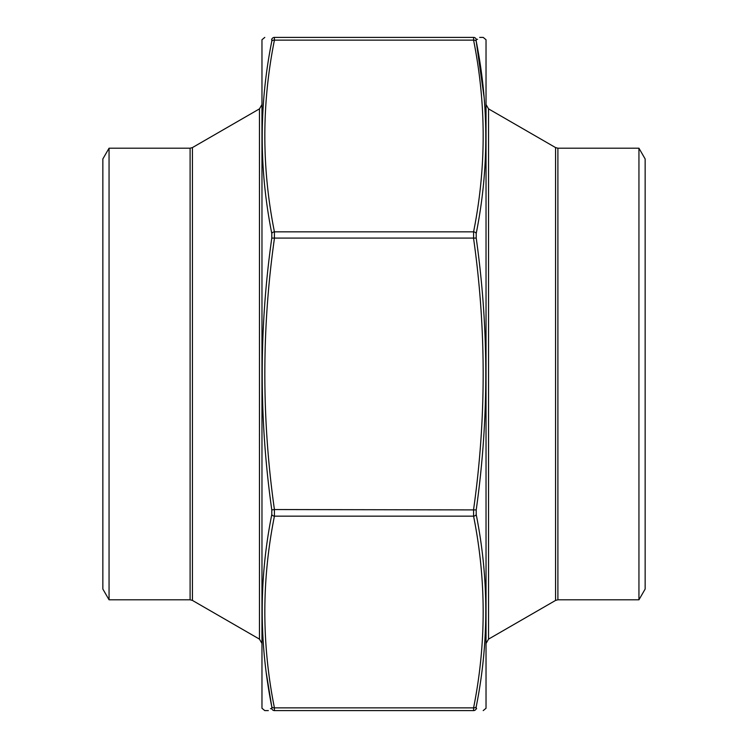 <?xml version="1.0" encoding="UTF-8"?>
<svg xmlns="http://www.w3.org/2000/svg" width="748" height="748" viewBox="0 0 748 748"><rect width="100%" height="100%" fill="white"/><g stroke="black" fill="none" stroke-linecap="round" stroke-linejoin="round"><path stroke-width="1.12" d="M109.058 148.198L102.85 158.95L102.85 589.05L109.058 599.803L109.058 148.198L190.104 148.198L192.442 147.571L192.442 600.429L259.463 639.129L259.463 108.871L261.8 104.823M638.942 599.803L645.15 589.05L645.15 158.95L638.942 148.198L638.942 599.803L557.896 599.803L555.558 600.429L488.538 639.129L486.2 643.177M384.257 710.6L336.787 710.6M337.666 710.6L274.423 710.6C261.641 710.6 261.641 710.6 274.423 710.6A2.805 2.777 -90 0 1 271.786 708.683L271.786 706.757A2.805 1.964 -11 0 0 274.423 707.86L274.423 710.6L473.578 710.6C486.359 710.6 486.359 710.6 473.578 710.6L473.578 707.86C486.359 643.963 486.359 580.065 473.578 516.167L473.578 509.547C486.359 419.179 486.359 328.821 473.578 238.453L473.578 231.833A2.805 1.964 11 0 1 476.214 233.451L476.214 238.088C488.977 328.821 488.977 419.432 476.214 509.912L476.214 514.549C488.977 578.774 488.977 642.85 476.214 706.757L476.214 708.683L476.214 706.757A2.805 1.964 -169 0 1 473.578 707.86L274.423 707.86C261.641 643.963 261.641 580.065 274.423 516.167L274.423 509.547L476.214 509.912M264.783 37.4L261.968 39.738L261.968 708.263L264.783 710.6L268.336 710.6M413.027 710.6L473.578 710.6A2.805 2.777 90 0 0 476.214 708.683C488.977 708.777 488.977 708.777 476.214 708.683L476.654 708.683M271.58 39.317L271.786 39.317A2.805 2.777 -90 0 1 274.423 37.4C261.641 37.4 261.641 37.4 274.423 37.4L473.578 37.4C486.359 37.4 486.359 37.4 473.578 37.4A2.805 2.777 90 0 1 476.214 39.317L477.533 39.307M483.217 710.6L486.032 708.263L486.032 39.738L483.217 37.4L479.664 37.4M271.786 233.451A2.805 1.964 -11 0 1 274.423 231.833L274.423 238.453C261.641 328.821 261.641 419.179 274.423 509.547L271.786 509.912C259.023 419.179 259.023 328.568 271.786 238.088L271.786 233.451C259.023 169.226 259.023 105.15 271.786 41.243L271.786 39.317L271.786 41.243A2.805 1.964 11 0 1 274.423 40.14C261.641 104.037 261.641 167.935 274.423 231.833L473.578 231.833C486.359 167.935 486.359 104.037 473.578 40.14L473.578 37.4M274.423 37.4L274.423 40.14L473.578 40.14A2.805 1.964 -11 0 1 476.214 41.243L476.214 39.317C488.977 39.223 488.977 39.223 476.214 39.317L476.214 41.243C488.977 105.337 488.977 169.403 476.214 233.451M266.335 673.34L271.786 706.757L271.786 708.683L270.467 708.693M271.786 708.683C259.023 708.777 259.023 708.777 271.786 708.683M271.786 706.757C259.023 642.663 259.023 578.597 271.786 514.549L271.786 509.912M271.786 39.317C259.023 39.223 259.023 39.223 271.786 39.317M261.968 708.263L261.968 39.738M486.032 39.738L486.032 708.263M271.786 514.549A2.805 1.964 11 0 0 274.423 516.167L473.578 516.167A2.805 1.964 169 0 0 476.214 514.549M271.786 238.088L476.214 238.088M484.171 97.764L476.214 41.243M109.058 599.803L190.104 599.803L190.104 148.198M638.942 148.198L557.896 148.198L557.896 599.803M555.558 600.429L555.558 147.571L488.538 108.871L488.538 639.129M192.442 147.571L259.463 108.871M190.104 599.803L192.442 600.429M259.463 639.129L261.8 643.177M557.896 148.198L555.558 147.571M488.538 108.871L486.2 104.823"/></g></svg>
